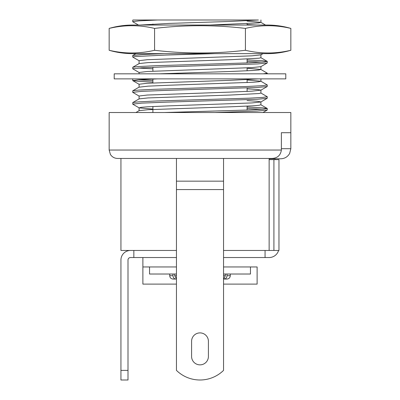 <?xml version="1.0" encoding="UTF-8"?>
<svg xmlns="http://www.w3.org/2000/svg" width="400" height="400" viewBox="0 0 400 400"><rect width="100%" height="100%" fill="white"/><g stroke="black" fill="none" stroke-linecap="round" stroke-linejoin="round"><path stroke-width="0.6" d="M223.55 266.955L257.115 266.955L257.115 284.11L223.55 284.11M176.45 284.11L142.885 284.11L142.885 257.535L142.885 266.955L176.45 266.955M200 73.83L285.795 73.83L285.795 78.88L114.205 78.88L114.205 73.83L200 73.83M200 25.045L132.71 25.045A84.11 84.11 0 0 0 109.16 28.41C124.3 24.81 139.44 24.81 154.58 28.41C184.72 24.81 215 24.81 245.42 28.41C260.56 24.81 275.7 24.81 290.84 28.41A84.11 84.11 0 0 0 267.29 25.045L200 25.045M109.16 50.28C124.3 53.885 139.44 53.885 154.58 50.28C185 53.88 215.28 53.88 245.42 50.28C260.56 53.885 275.7 53.885 290.84 50.28A84.11 84.11 0 0 1 267.29 53.645L132.71 53.645A84.11 84.11 0 0 1 109.16 50.28L109.16 28.41M290.84 50.28L290.84 28.41M245.42 50.28L245.42 28.41M154.58 50.28L154.58 28.41M176.45 278.8L174.66 275.7L174.66 274.02M200 364.86A8.41 8.41 0 0 0 208.41 356.45L208.41 341.31A8.41 8.41 0 0 0 200 332.895A8.41 8.41 0 0 0 191.59 341.31L191.59 356.45A8.41 8.41 0 0 0 200 364.86M176.45 274.02L149.535 274.02L149.535 266.955M250.465 266.955L250.465 274.02L223.55 274.02M227.025 275.7L230.28 275.7C230.1 277.725 228.98 278.845 226.915 279.065L224.105 279.065C225.875 278.87 226.85 277.745 227.025 275.7L227.025 274.02M226.915 279.065L224.105 279.065M169.72 274.02L169.72 275.7L172.975 275.7L172.975 274.02M172.975 275.7C173.15 277.745 174.12 278.865 175.895 279.065L173.085 279.065L175.895 279.065M176.45 279.065L174.765 279.065L176.45 279.065M223.55 275.7L225.34 275.7L225.34 274.02M225.34 275.7L224.085 278.465M281.375 150.035C280.565 155.395 277.395 158.195 271.865 158.45L117.57 158.45C114.485 158.355 112.09 157.015 110.4 154.43L109.16 150.035L281.375 150.035L281.375 132.71L290.84 132.71L281.375 132.71L281.375 148.69L290.84 148.69L290.84 112.525L109.16 112.525L109.16 150.035M247.105 107.02L263.225 107.885L267.29 108.53L263.415 109.155L246.335 110.065L164.41 112.525M247.105 108.49L262.035 109.265M267.29 108.53L267.22 110.075L257.455 111.03L214.975 112.525M247.105 24.59L257.035 25.045M214.42 53.645L166.355 55.045L134.925 56.545L132.78 57.085L139.16 60.775M247.105 59.92L262.685 60.74L267.22 61.35L264.135 61.985L246.655 62.95L155.78 65.695L137.62 66.605L132.78 67.235L132.71 68.785L139.16 72.55M247.105 61.39L262.04 62.165M267.29 61.425L267.22 62.975L257.455 63.925L166.355 66.82L141.725 67.805L132.71 68.785M247.105 68.22L260.84 69.435L267.29 73.205L263.35 73.83M247.105 79.995L260.84 81.21L267.29 84.975L262.12 85.705L246.355 86.515L153.98 89.315L138.66 90.075L132.78 90.79L132.71 92.335L139.16 96.1M267.29 84.975L267.22 86.525L257.455 87.475L166.355 90.375L141.725 91.355L132.71 92.335M260.84 92.985L267.29 96.755L262.8 97.43L249.365 98.17L156.49 100.995L138.46 101.87L132.78 102.565L132.78 104.19L139.16 107.88L152.895 109.09M267.29 96.755L267.22 98.3L257.455 99.25L166.355 102.15L141.725 103.13L132.71 104.11M140.04 25.045L169.54 23.4L230.46 21.435L258.385 20L133.005 20L132.71 20.21L132.78 21.76L138.465 25.045M157.585 20L139.13 20.865L132.71 21.68M164.01 53.645L142.965 54.485L132.775 55.46L132.71 57.01M137.965 68.05L152.895 68.82M133.195 78.88L132.71 79.09L132.78 80.64L138.46 81.33L152.895 82.07M137.975 79.825L152.895 80.595M157.585 78.88L139.13 79.745L132.71 80.56M247.105 21.12L260.84 22.335L258.91 22.885L209.79 25.045M260.915 54.8L260.915 57.745L258.91 58.21L230.46 59.71L148.07 62.6L139.16 63.55L132.78 67.235M260.84 69.435L258.91 69.985L252.755 70.5L230.46 71.485L158.98 73.83M260.84 81.21L258.91 81.76L252.755 82.28L169.54 85.22L148.07 86.15L139.085 87.185L139.085 84.24L147.245 83.26L230.46 80.315L258.385 78.88M247.105 88.83L257.47 89.51L260.915 90.13L260.915 93.07L258.91 93.535L230.46 95.035L148.07 97.925L139.16 98.875L132.78 102.565M267.22 108.45L260.84 104.765L258.91 105.315L252.755 105.83L230.46 106.81L148.07 109.705L139.16 110.65L135.92 112.525M262.99 53.645L260.84 54.885L251.93 55.835L147.245 59.71L139.085 60.69L139.085 63.635M267.22 62.975L260.84 66.665L251.93 67.61L147.245 71.485L139.085 72.465L139.085 73.83M260.915 90.13L251.93 91.16L230.46 92.09L147.245 95.035L139.085 96.015L139.085 98.96M247.105 100.605L257.47 101.285L260.915 101.905L260.915 104.85M267.22 98.3L260.84 101.99L251.93 102.935L169.54 105.83L147.245 106.81L141.09 107.325L139.16 107.88M120.935 158.45L120.935 250.465L176.45 250.465M176.45 158.45L176.45 370.38A33.645 33.645 0 0 0 223.55 370.38L223.55 181.16L176.45 181.16L176.45 189.57L223.55 189.57L223.55 158.45L269.14 158.45L269.14 250.465L278.965 250.465L278.965 159.625L273.915 159.625L273.915 250.465M223.55 250.465L269.14 250.465M273.915 159.625L269.14 159.625M278.965 159.625L278.965 250.465M290.84 148.69L289.67 153.415C287.685 156.85 284.71 158.64 280.75 158.785L269.14 158.785M269.93 158.785L273.27 158.36M176.45 257.535L130.48 257.535A2.48 2.48 0 0 0 128 260.01L128 380L120.935 380L120.935 260.01A9.545 9.545 0 0 1 130.48 250.465M278.57 250.465A9.825 9.825 0 0 1 269.14 257.535L223.55 257.535M133.845 250.465L133.845 257.535M265.06 250.465L265.06 257.535M128 370.38L120.935 370.38M275.03 158.785L275.065 159.625M208.41 341.31A8.41 8.41 0 0 0 200 332.895A8.41 8.41 0 0 0 191.59 341.31M191.59 356.45A8.41 8.41 0 0 0 200 364.86A8.41 8.41 0 0 0 208.41 356.45M174.66 275.7L176.45 275.7M230.28 275.7L230.28 274.02M169.72 275.7C169.9 277.725 171.02 278.845 173.085 279.065M152.895 112.525L152.895 106.49M152.895 82.94L152.895 79.055M152.895 71.165L152.895 67.275M152.895 25.045L152.895 24.06M267.29 73.205L267.29 73.83M247.105 110.035L247.105 106.15M247.105 91.43L247.105 87.955M247.105 82.595L247.105 79.655M247.105 70.82L247.105 67.875M247.105 62.935L247.105 59.045M247.105 25.045L247.105 23.72M260.84 22.335L265.535 25.045M135.92 53.645L132.78 55.46M260.84 57.66L267.22 61.35M139.16 87.1L132.78 90.785M260.915 22.42L260.915 20M260.915 69.52L260.915 66.575M260.915 81.295L260.915 78.88M139.085 110.735L139.085 107.79M139.16 84.325L132.78 80.64M260.84 90.215L267.22 86.525M267.22 110.075L262.99 112.525"/></g></svg>
